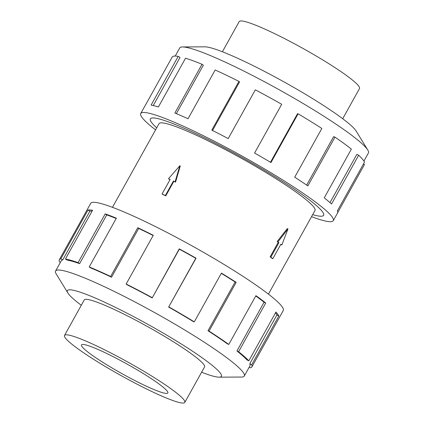 <?xml version="1.0" encoding="UTF-8"?>
<svg xmlns="http://www.w3.org/2000/svg" width="424" height="424" viewBox="0 0 424 424"><rect width="100%" height="100%" fill="white"/><g stroke="black" fill="none" stroke-linecap="round" stroke-linejoin="round"><path stroke-width="0.64" d="M156.71 127.825A99.163 10.886 29.1 0 1 150.356 118.853A99.163 10.886 29.1 0 1 216.632 143.837A99.163 10.886 29.1 0 1 311.693 201.66A99.163 10.886 29.1 0 1 323.65 215.307A99.163 10.886 29.1 0 1 312.674 214.629A99.142 10.881 -150.9 0 0 323.629 215.297A99.142 10.881 -150.9 0 0 311.677 201.654A99.142 10.881 -150.9 0 0 216.638 143.837A99.142 10.881 -150.9 0 0 150.377 118.863A99.142 10.881 -150.9 0 0 156.716 127.82M268.429 294.124L314.984 210.484A89.247 9.8 -150.9 0 0 304.22 198.204A89.247 9.8 -150.9 0 0 218.667 146.158A89.247 9.8 -150.9 0 0 159.021 123.675L112.466 207.315M281.854 244.982L287.97 228.928L277.932 241.887L278.913 242.661L270.835 257.167L272.802 258.719L280.874 244.208L281.854 244.982L281.101 244.637A89.247 9.8 -150.9 0 0 280.783 244.372M272.802 258.719L272.107 258.396A89.247 9.8 -150.9 0 0 271.148 257.633A89.247 9.8 -150.9 0 0 270.146 256.849L278.218 242.337A89.247 9.8 -150.9 0 0 277.179 241.537L287.297 228.616L287.97 228.928M176.501 392.942A68.842 7.558 -150.9 0 0 110.51 352.795A68.842 7.558 -150.9 0 0 64.501 335.453A68.842 7.558 -150.9 0 0 72.801 344.929A68.842 7.558 -150.9 0 0 138.791 385.072A68.842 7.558 -150.9 0 0 184.806 402.413A68.842 7.558 -150.9 0 0 176.501 392.942M161.873 386.169A49.417 5.427 29.1 0 1 167.83 392.969A49.417 5.427 29.1 0 1 134.8 380.519A49.417 5.427 29.1 0 1 87.429 351.703A49.417 5.427 29.1 0 1 81.472 344.903A49.417 5.427 29.1 0 1 114.501 357.353A49.417 5.427 29.1 0 1 161.873 386.169M222.399 51.765L239.194 21.587A68.842 7.558 29.1 0 1 285.209 38.929A68.842 7.558 29.1 0 1 351.199 79.071A68.842 7.558 29.1 0 1 359.499 88.547L342.703 118.725M204.448 367.12A68.863 7.558 -150.9 0 0 204.559 366.961A68.863 7.558 -150.9 0 0 196.259 357.485A68.863 7.558 -150.9 0 0 130.242 317.327A68.863 7.558 -150.9 0 0 84.217 299.98A68.863 7.558 -150.9 0 0 84.143 300.16M201.601 372.235A88.144 9.678 -150.9 0 0 219.086 377.164L241.426 377.053A107.977 11.851 -150.9 0 0 244.272 376.04A107.977 11.851 -150.9 0 0 231.255 361.184A107.977 11.851 -150.9 0 0 127.746 298.215A107.977 11.851 -150.9 0 0 55.576 271.016A107.977 11.851 -150.9 0 0 56.217 273.968L67.893 293.016A88.144 9.678 -150.9 0 0 78 302.736A88.144 9.678 -150.9 0 0 81.297 305.275M219.086 377.164A88.144 9.678 -150.9 0 0 210.781 364.211A88.144 9.678 -150.9 0 0 119.16 309.207A88.144 9.678 -150.9 0 0 67.893 293.016M168.646 307.066A107.977 11.851 29.1 0 1 193.519 321.694L194.293 321.864L221.429 273.114A110.182 12.095 29.1 0 1 236.179 282.352L209.048 331.102L207.977 330.746A107.977 11.851 29.1 0 1 227.333 343.806L228.796 344.426L255.932 295.671A110.182 12.095 29.1 0 1 265.726 302.996L238.59 351.75A110.182 12.095 29.1 0 1 248.803 360.829L275.939 312.075A110.182 12.095 29.1 0 1 278.833 316.034L251.697 364.788A110.182 12.095 29.1 0 1 251.877 366.914L283.274 310.506A110.182 12.095 -150.9 0 0 269.987 295.343A110.182 12.095 -150.9 0 0 164.364 231.091A110.182 12.095 -150.9 0 0 90.725 203.334L59.328 259.742A110.182 12.095 29.1 0 1 60.855 258.831L87.991 210.081A110.182 12.095 29.1 0 1 92.565 210.272L65.428 259.022L67.231 260.108A107.977 11.851 29.1 0 1 79.622 263.649L78.074 262.631L105.21 213.882A110.182 12.095 29.1 0 1 116.351 218.18L89.215 266.935L90.54 267.862A107.977 11.851 29.1 0 1 111.544 277.211L110.648 276.474L137.779 227.72A110.182 12.095 29.1 0 1 153.281 235.283L126.145 284.032L126.739 284.621A107.977 11.851 29.1 0 1 152.195 297.929L179.262 248.862A110.182 12.095 29.1 0 1 196.052 258.184L168.646 307.066L195.782 258.311A107.977 11.851 -150.9 0 0 179.331 249.174L179.262 248.862M251.877 366.914A110.182 12.095 29.1 0 1 250.351 367.82L249.211 367.168M251.697 364.788L249.778 363.76A107.977 11.851 29.1 0 1 249.948 365.843L244.272 376.04M249.778 363.76L276.914 315.006A107.977 11.851 -150.9 0 0 275.521 312.822M238.59 351.75L236.931 350.982A107.977 11.851 29.1 0 1 246.938 359.875L248.803 360.829M175.218 56.058L179.728 47.96A107.977 11.851 29.1 0 1 182.574 46.947A107.977 11.851 29.1 0 1 260.829 79.807A107.977 11.851 29.1 0 1 355.402 138.129A107.977 11.851 29.1 0 1 367.783 150.032A107.977 11.851 29.1 0 1 368.424 152.984L363.919 161.083M182.574 46.947L204.914 46.836A88.144 9.678 29.1 0 1 268.795 73.659A88.144 9.678 29.1 0 1 346 121.264A88.144 9.678 29.1 0 1 356.107 130.984L367.783 150.032M155.571 129.877A110.182 12.095 29.1 0 1 154.013 128.657A110.182 12.095 29.1 0 1 140.726 113.494A110.182 12.095 29.1 0 1 214.369 141.25A110.182 12.095 29.1 0 1 319.993 205.502A110.182 12.095 29.1 0 1 333.275 220.666A110.182 12.095 29.1 0 1 311.534 216.685M329.994 202.619L356.854 154.363L358.662 155.253L331.526 204.008A110.182 12.095 -150.9 0 0 324.254 197.849L351.385 149.094A110.182 12.095 -150.9 0 0 334.971 137.148L307.835 185.898A110.182 12.095 -150.9 0 0 294.707 177.2L321.843 128.451A110.182 12.095 -150.9 0 0 298.099 113.796L270.963 162.551A110.182 12.095 -150.9 0 0 254.575 153.032L281.711 104.283A110.182 12.095 -150.9 0 0 255.338 89.83L228.202 138.584A110.182 12.095 -150.9 0 0 211.809 130.131L238.945 81.382A110.182 12.095 -150.9 0 0 215.169 69.992L188.033 118.741A110.182 12.095 -150.9 0 0 174.874 113.033L202.01 64.278A110.182 12.095 -150.9 0 0 185.542 58.21L158.406 106.959A110.182 12.095 -150.9 0 0 151.092 105.12L178.223 56.371A110.182 12.095 -150.9 0 0 172.324 56.816L145.188 105.571A110.182 12.095 -150.9 0 0 144.987 105.841L140.726 113.494M178.223 56.371L180.03 57.457L153.255 105.56M202.01 64.278L203.34 65.206L176.373 113.653M238.945 81.382L239.534 81.965L212.525 130.491M298.099 113.796L297.505 113.738L270.491 162.27M334.971 137.148L333.64 136.618L306.658 185.097M363.474 163.971L364.47 164.528L337.663 212.7M333.275 220.666L337.536 213.012A110.182 12.095 -150.9 0 0 337.361 210.887L364.497 162.132A110.182 12.095 -150.9 0 0 358.662 155.253M276.914 315.006L278.833 316.034M59.328 259.742A110.182 12.095 29.1 0 0 59.503 261.868L60.399 262.345M55.576 271.016L61.252 260.813A107.977 11.851 29.1 0 1 62.747 259.923L60.855 258.831M62.747 259.923L89.883 211.173L87.991 210.081M92.114 211.078A107.977 11.851 -150.9 0 0 89.883 211.173M79.622 263.649L106.758 214.894L105.21 213.882M116.176 218.493A107.977 11.851 -150.9 0 0 106.758 214.894M65.428 259.022A110.182 12.095 29.1 0 1 78.074 262.631M111.544 277.211L138.68 228.457L137.779 227.72M153.154 235.511A107.977 11.851 -150.9 0 0 138.68 228.457M89.215 266.935A110.182 12.095 29.1 0 1 110.648 276.474M152.195 297.929L179.331 249.174M195.782 258.311L196.052 258.184M126.145 284.032A110.182 12.095 29.1 0 1 152.126 297.616M207.977 330.746L235.113 281.997A107.977 11.851 -150.9 0 0 221.302 273.337M235.113 281.997L236.179 282.352M168.916 306.934A110.182 12.095 29.1 0 1 194.293 321.864M236.931 350.982L264.067 302.227A107.977 11.851 -150.9 0 0 255.757 295.979M264.067 302.227L265.726 302.996M209.048 331.102A110.182 12.095 29.1 0 1 228.796 344.426M277.932 241.887L277.179 241.537M278.913 242.661L278.218 242.337M270.835 257.167L270.146 256.849M179.861 165.736L180.258 166.049L175.547 182.129A89.247 9.8 -150.9 0 0 173.856 181.334L165.779 195.846A89.247 9.8 -150.9 0 0 162.466 194.309L162.058 193.985L170.13 179.479L168.476 178.711L179.861 165.736L175.101 181.779L173.442 181.011L165.371 195.517L162.058 193.985M170.072 179.585A89.247 9.8 -150.9 0 0 168.922 179.061L168.476 178.711M165.779 195.846L165.371 195.517M173.856 181.334L173.442 181.011M175.547 182.129L175.101 181.779M84.328 299.826L64.501 335.453M204.633 366.786L184.806 402.413"/></g></svg>
